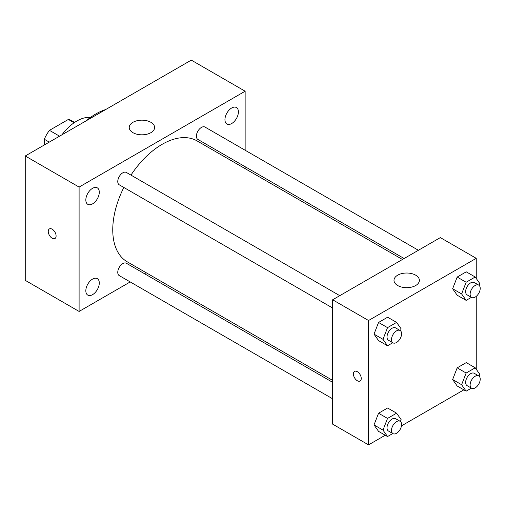 <?xml version="1.0" encoding="UTF-8"?>
<svg xmlns="http://www.w3.org/2000/svg" width="505" height="505" viewBox="0 0 505 505"><rect width="100%" height="100%" fill="white"/><g stroke="black" fill="none" stroke-linecap="round" stroke-linejoin="round"><path stroke-width="0.76" d="M59.558 136.18L49.458 130.353L68.352 119.445A24.575 14.184 120 0 1 71.192 120.461L74.601 122.425M44.32 144.979L44.32 139.254A24.575 14.184 120 0 1 49.458 130.353M49.282 142.12L44.32 139.254M74.102 122.765L68.352 119.445M61.976 134.785A38.077 21.986 -60 0 1 90.502 117.425M86.216 120.796A60.291 34.807 -60 0 1 105.646 109.572M130.214 281.929L79.102 311.44L25.25 280.351L25.25 155.988L191.288 60.127L245.14 91.216L245.14 150.237M231.675 108.007A9.519 5.498 120 0 0 225.457 116.396A9.519 5.498 120 0 0 226.915 124.022A9.519 5.498 120 0 0 236.435 118.53A9.519 5.498 120 0 0 236.435 107.533A9.519 5.498 120 0 0 231.675 108.007M92.56 188.321A9.519 5.498 120 0 0 86.342 196.71A9.519 5.498 120 0 0 87.801 204.342A9.519 5.498 120 0 0 97.32 198.844A9.519 5.498 120 0 0 97.32 187.854A9.519 5.498 120 0 0 92.56 188.321M92.56 279.107A9.519 5.498 120 0 0 86.342 287.496A9.519 5.498 120 0 0 87.801 295.128A9.519 5.498 120 0 0 97.32 289.63A9.519 5.498 120 0 0 97.32 278.64A9.519 5.498 120 0 0 92.56 279.107M79.102 311.44L79.102 187.077L25.25 155.988M79.102 187.077L245.14 91.216M150.9 132.67A12.694 7.329 180 0 1 137.07 134.261A12.694 7.329 180 0 1 129.236 127.494A12.694 7.329 180 0 1 141.924 120.165A12.694 7.329 180 0 1 154.618 127.494A12.694 7.329 180 0 1 150.9 132.67M146.16 272.725L144.48 273.697M56.099 235.98A5.555 3.207 60 0 1 54.95 238.524A5.555 3.207 60 0 1 49.402 235.317A5.555 3.207 60 0 1 49.402 228.91A5.555 3.207 60 0 1 53.675 230.394A5.555 3.207 60 0 1 56.099 235.98M54.95 238.524A5.555 3.207 60 0 1 49.402 235.317A5.555 3.207 60 0 1 49.402 228.904M245.14 166.713L245.14 168.651M418.399 250.272L204.998 127.064A7.133 4.116 120 0 0 201.432 127.418A7.133 4.116 120 0 0 196.388 136.154A7.133 4.116 120 0 0 197.865 139.418L404.133 258.51M332.644 382.329L126.376 263.244A7.133 4.116 120 0 0 122.81 263.597A7.133 4.116 120 0 0 117.766 272.334A7.133 4.116 120 0 0 119.243 275.597L332.644 398.805M339.777 295.665L126.376 172.457A7.133 4.116 120 0 0 122.81 172.811A7.133 4.116 120 0 0 118.151 179.098A7.133 4.116 120 0 0 119.243 184.811L332.644 308.018M123.832 187.462A69.81 40.305 120 0 0 112.754 229.832A69.81 40.305 120 0 0 127.216 261.786L332.644 380.391M402.453 259.475L197.026 140.876A69.81 40.305 120 0 0 130.965 175.109M385.239 435.234L368.543 444.873L332.644 424.143L332.644 299.781L440.347 237.602L476.247 258.326L476.247 278.476M463.861 389.841L401.475 425.86M457.17 295.198L452.638 288.746L457.17 277.062L466.241 271.829L457.17 277.062L452.638 288.746L457.17 295.198L466.147 300.38L461.614 293.929L466.147 282.245L475.218 277.005L479.75 283.457L479.03 285.306M378.554 431.371L374.016 424.926L378.554 413.235L387.619 408.002L378.554 413.235L374.016 424.926L378.554 431.371L387.524 436.554L382.992 430.102L387.524 418.418L396.595 413.185L401.128 419.636L400.408 421.486M476.247 296.353L476.247 369.256M368.543 444.873L368.543 320.511L476.247 258.326M457.17 385.984L452.638 379.533L457.17 367.848L466.241 362.609L457.17 367.848L452.638 379.533L457.17 385.984L466.147 391.167L461.614 384.715L466.147 373.031L475.218 367.791L479.75 374.243L479.03 376.092M378.554 340.591L374.016 334.14L378.554 322.455L387.619 317.216L378.554 322.455L374.016 334.14L378.554 340.591L387.524 345.773L382.992 339.322L387.524 327.638L396.595 322.398L401.128 328.85L400.408 330.699M368.543 320.511L332.644 299.781M397.713 285.533A12.694 7.329 180 0 1 393.995 280.351A12.694 7.329 180 0 1 406.689 273.022A12.694 7.329 180 0 1 419.384 280.351A12.694 7.329 180 0 1 411.55 287.124A12.694 7.329 180 0 1 397.713 285.533M361.252 378.479A5.555 3.207 60 0 1 360.103 381.022A5.555 3.207 60 0 1 354.548 377.816A5.555 3.207 60 0 1 354.548 371.402A5.555 3.207 60 0 1 358.828 372.892A5.555 3.207 60 0 1 361.252 378.479M360.103 381.022A5.555 3.207 60 0 1 354.554 377.816A5.555 3.207 60 0 1 354.554 371.402M392.783 342.737L387.524 345.773M400.111 330.497L395.63 327.909A7.133 4.116 120 0 0 390.131 329.822A7.133 4.116 120 0 0 387.019 336.999A7.133 4.116 120 0 0 388.497 340.263L392.978 342.851A7.133 4.116 120 0 0 400.111 338.735A7.133 4.116 120 0 0 400.111 330.497A7.133 4.116 120 0 0 394.62 332.41A7.133 4.116 120 0 0 391.501 339.587A7.133 4.116 120 0 0 392.978 342.851M382.992 339.322L374.016 334.14M387.524 327.638L378.554 322.455M396.595 322.398L387.619 317.216M471.405 297.344L466.147 300.38M478.734 285.104L474.245 282.516A7.133 4.116 120 0 0 468.754 284.429A7.133 4.116 120 0 0 465.635 291.606A7.133 4.116 120 0 0 467.112 294.87L471.601 297.464A7.133 4.116 120 0 0 478.734 293.342A7.133 4.116 120 0 0 478.734 285.104A7.133 4.116 120 0 0 473.242 287.017A7.133 4.116 120 0 0 470.123 294.194A7.133 4.116 120 0 0 471.601 297.464M461.614 293.929L452.638 288.746M466.147 282.245L457.17 277.062M475.218 277.005L466.241 271.829M392.783 433.524L387.524 436.554M400.111 421.284L395.63 418.689A7.133 4.116 120 0 0 390.131 420.602A7.133 4.116 120 0 0 387.019 427.779A7.133 4.116 120 0 0 388.497 431.049L392.978 433.637A7.133 4.116 120 0 0 400.111 429.521A7.133 4.116 120 0 0 400.111 421.284A7.133 4.116 120 0 0 394.62 423.196A7.133 4.116 120 0 0 391.501 430.374A7.133 4.116 120 0 0 392.978 433.637M382.992 430.102L374.016 424.926M387.524 418.418L378.554 413.235M396.595 413.185L387.619 408.002M471.405 388.13L466.147 391.167M478.734 375.89L474.245 373.302A7.133 4.116 120 0 0 468.754 375.209A7.133 4.116 120 0 0 465.635 382.392A7.133 4.116 120 0 0 467.112 385.656L471.601 388.244A7.133 4.116 120 0 0 478.734 384.128A7.133 4.116 120 0 0 478.734 375.89A7.133 4.116 120 0 0 473.242 377.803A7.133 4.116 120 0 0 470.123 384.98A7.133 4.116 120 0 0 471.601 388.244M461.614 384.715L452.638 379.533M466.147 373.031L457.17 367.848M475.218 367.791L466.241 362.609"/></g></svg>
